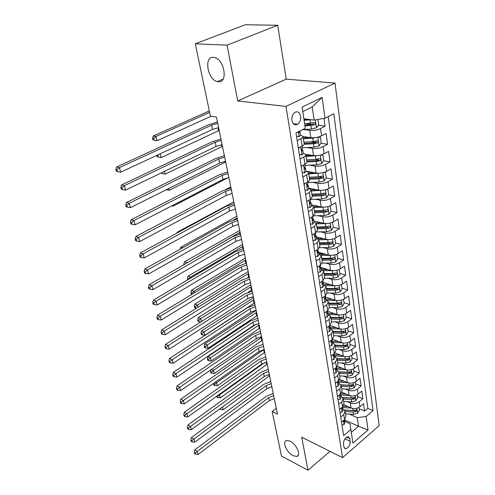 <?xml version="1.0" encoding="UTF-8"?>
<svg xmlns="http://www.w3.org/2000/svg" width="495" height="495" viewBox="0 0 495 495"><rect width="100%" height="100%" fill="white"/><g stroke="black" fill="none" stroke-linecap="round" stroke-linejoin="round"><path stroke-width="0.74" d="M218.307 81.762L217.311 81.582C207.523 79.627 203.587 56.263 213.425 57.333L214.774 57.575C224.792 59.982 228.016 83.401 218.307 81.762M293.059 455.697C286.673 452.622 281.822 441.2 286.63 440.463L290.157 441.175C296.542 444.139 301.505 455.685 296.765 456.452L293.059 455.697M291.939 120.458C292.898 124.288 294.779 125.563 297.588 124.294C299.927 122.506 300.935 119.802 300.607 116.183C299.661 112.285 297.749 111.004 294.865 112.353C292.57 114.184 291.592 116.888 291.939 120.458M277.714 25.276L227.081 45.15L237.699 100.955L286.24 79.144L277.714 25.276L245.39 24.75L195.284 43.783L210.418 116.17L216.42 116.993L277.454 414.068L272.163 411.493L281.488 456.081L307.983 470.25L330.029 451.366M286.24 79.144L334.997 83.073L379.17 425.62L342.565 457.634L285.98 106.425L334.997 83.073M344 404.836L351.029 407.93C354.234 409.025 357.198 408.629 359.927 406.735L363.547 403.703L364.58 411.141L359.135 408.759M347.366 401.655L350.287 402.924C353.504 404.013 356.48 403.611 359.215 401.723L362.854 398.698L357.371 396.377M362.854 398.698L361.802 391.124L358.139 394.131C355.385 396.019 352.39 396.421 349.161 395.35L341.909 392.257M339.725 379.424L347.255 382.536C350.51 383.575 353.535 383.161 356.32 381.286L360.026 378.298L361.096 386.026L355.571 383.755M337.442 366.319L345.312 369.468C348.598 370.477 351.648 370.05 354.463 368.193L358.213 365.23L359.308 373.1L353.739 370.891M335.041 352.941L343.332 356.14C346.642 357.118 349.724 356.685 352.57 354.841L356.369 351.902L357.477 359.927L351.871 357.774M332.522 339.285L341.315 342.552C344.65 343.493 347.756 343.054 350.639 341.216L354.482 338.308L355.614 346.494L349.965 344.402M329.918 325.357L339.254 328.686C342.614 329.596 345.757 329.144 348.672 327.325L352.558 324.442L353.715 332.795L348.022 330.771M327.64 311.299L337.151 314.542C340.541 315.42 343.709 314.956 346.667 313.149L350.596 310.297L351.778 318.817L346.036 316.862M325.196 296.913L335.004 300.112C338.425 300.948 341.624 300.471 344.613 298.683L348.598 295.862L349.804 304.561L344.019 302.674M323.186 282.391L332.819 285.38C336.266 286.172 339.496 285.689 342.521 283.92L346.556 281.129L347.787 290.008L341.952 288.201M320.964 267.51L330.58 270.338C334.057 271.093 337.324 270.592 340.387 268.847L344.471 266.093L345.727 275.152L339.848 273.426M326.836 269.596L321.007 267.882M318.594 252.289L328.303 254.981C331.805 255.692 335.103 255.179 338.203 253.452L342.342 250.736L343.623 259.986L337.695 258.341M323.247 254.325L318.718 253.069M316.187 236.752L325.97 239.295C329.503 239.957 332.838 239.438 335.975 237.73L340.164 235.057L341.476 244.505L335.505 242.946M319.454 238.751L316.373 237.947M313.731 220.881L323.588 223.27C327.152 223.888 330.524 223.35 333.698 221.667L337.943 219.037L339.285 228.69L333.259 227.217M311.219 204.67L321.156 206.898C324.751 207.461 328.154 206.916 331.372 205.258L335.678 202.665L337.046 212.528L330.969 211.155M308.651 188.106L318.669 190.16C322.295 190.674 325.735 190.111 328.996 188.484L333.358 185.941L334.756 196.02L328.618 194.739M323.891 193.755L322.994 193.57M307.426 171.431L316.126 173.052C319.782 173.51 323.26 172.934 326.564 171.332L330.988 168.838L332.417 179.147L326.118 177.953M321.354 177.043L319.535 176.703M305.588 154.236L313.527 155.56C317.215 155.956 320.735 155.368 324.083 153.79L328.562 151.352L330.023 161.89L323.557 160.788M318.693 159.959L315.488 159.415M303.033 136.521L310.866 137.666C314.591 138 318.143 137.4 321.54 135.853L326.081 133.471L327.579 144.249L320.933 143.247M315.86 142.48L310.903 141.731M297.173 140.605L301.003 138.631C302.55 137.808 303.206 137.035 302.983 136.304L300.44 135.104M300.069 159L303.843 156.971C305.365 156.129 306.015 155.325 305.786 154.564L303.256 153.271M302.897 176.969L306.622 174.896C308.125 174.036 308.756 173.207 308.521 172.409L306.003 171.029M305.669 194.529L309.338 192.419L311.2 189.845L308.694 188.391M308.373 211.699L311.992 209.546L313.818 206.904L311.324 205.369M311.015 228.486L314.585 226.295L316.373 223.579L313.898 221.97M313.601 244.901L317.122 242.68L318.879 239.896L316.416 238.219M316.132 260.964L319.603 258.706L321.329 255.865L318.879 254.121M318.607 276.68L322.035 274.391L323.724 271.489L321.286 269.682M321.032 292.062L324.411 289.748L326.075 286.784L323.65 284.916M323.402 307.123L326.743 304.778L328.371 301.764L325.964 299.834M325.722 321.868L329.02 319.498L330.623 316.429L328.222 314.449M327.999 336.309L331.254 333.915L332.826 330.802L330.443 328.767M330.227 350.454L333.444 348.041L334.985 344.879L332.615 342.794M332.411 364.32L335.585 361.876L337.101 358.677L334.744 356.549M334.552 377.902L337.689 375.445L339.18 372.203L336.835 370.025M336.65 391.217L339.749 388.742L341.216 385.457L338.883 383.241M338.704 404.273L341.767 401.779L343.208 398.456L340.888 396.198M350.243 441.367L349.829 438.657L348.22 436.689C345.213 437.444 343.623 439.925 343.462 444.145L343.895 446.861L345.442 448.786C348.461 448.074 350.064 445.605 350.243 441.367L344.928 438.824M303.899 118.825L314.121 120.106L312.215 106.951L302.804 111.561L305.31 128.236L295.973 132.982L343.648 435.65L350.862 429.499L350.008 423.776L344.792 421.381M305.31 128.236L302.117 107.118L322.127 97.416L324.998 118.237L333.803 113.77L373.032 410.609L366.158 416.468L368.02 429.957L352.916 443.075L350.862 429.499M303.837 129.572L309.783 130.389L310.866 137.666M306.875 147.566L312.469 148.451L313.527 155.56M309.814 165.163L315.092 166.103L316.126 173.052M312.654 182.377L317.66 183.36L318.669 190.16M315.414 199.219L320.166 200.246L321.156 206.898M318.087 215.696L322.622 216.761L323.588 223.27M320.686 231.827L325.023 232.928L325.97 239.295M323.216 247.624L327.374 248.744L328.303 254.981M325.679 263.086L329.676 264.231L330.58 270.338M328.08 278.233L331.928 279.403L332.819 285.38M330.425 293.071L334.137 294.253L335.004 300.112M332.714 307.605L336.297 308.806L337.151 314.542M334.948 321.849L338.419 323.062L339.254 328.686M337.132 335.808L340.492 337.039L341.315 342.552M339.273 349.501L342.528 350.738L343.332 356.14M341.358 362.922L344.526 364.165L345.312 369.468M343.406 376.082L346.481 377.339L347.255 382.536M345.405 388.99L348.4 390.252L349.161 395.35M340.721 417.075L343.747 414.562L345.164 411.209L342.862 408.913M364.58 411.141L367.859 408.369L328.216 116.603M309.783 130.389C313.521 130.705 317.097 130.098 320.506 128.564L325.073 126.206L323.996 118.41M327.579 144.249L323.068 146.668C319.708 148.228 316.169 148.822 312.469 148.451M330.023 161.89L325.58 164.365C322.257 165.955 318.761 166.537 315.092 166.103M332.417 179.147L328.03 181.665C324.751 183.286 321.298 183.855 317.66 183.36M334.756 196.02L330.431 198.588C327.195 200.24 323.773 200.791 320.166 200.246M337.046 212.528L332.776 215.146C329.583 216.822 326.199 217.361 322.622 216.761M339.285 228.69L335.072 231.351C331.916 233.046 328.569 233.572 325.023 232.928M341.476 244.505L337.318 247.203C334.205 248.923 330.889 249.437 327.374 248.744M343.623 259.986L339.521 262.727C336.445 264.466 333.16 264.967 329.676 264.231M345.727 275.152L341.674 277.93C338.636 279.687 335.387 280.176 331.928 279.403M347.787 290.008L343.784 292.817C340.783 294.593 337.565 295.076 334.137 294.253M349.804 304.561L345.85 307.401C342.887 309.196 339.7 309.666 336.297 308.806M351.778 318.817L347.874 321.688C344.941 323.501 341.791 323.959 338.419 323.062M353.715 332.795L349.86 335.697C346.964 337.522 343.839 337.967 340.492 337.039M355.614 346.494L351.803 349.421C348.944 351.264 345.85 351.704 342.528 350.738M357.477 359.927L353.715 362.878C350.881 364.735 347.818 365.168 344.526 364.165M359.308 373.1L355.583 376.076C352.78 377.945 349.748 378.366 346.481 377.339M361.096 386.026L357.415 389.021C354.649 390.901 351.642 391.31 348.4 390.252M341.519 422.124L344.532 419.605L345.937 416.239L345.244 411.741M339.521 409.421L342.565 406.921L343.994 403.592L343.289 398.982M337.479 396.47L340.56 393.983L342.014 390.691L341.29 385.976M335.393 383.26L338.518 380.791L339.997 377.536L339.254 372.71M333.271 369.784L336.433 367.339L337.936 364.116L337.182 359.178M331.106 356.035L334.304 353.609L335.839 350.429L335.059 345.374M328.897 342.002L332.139 339.601L333.698 336.464L332.9 331.285M326.638 327.678L329.924 325.302L331.508 322.214L330.697 316.905M324.336 313.057L327.659 310.699L329.274 307.667L328.445 302.228M321.985 298.126L325.351 295.793L326.997 292.811L326.143 287.236M319.584 282.874L322.994 280.572L324.671 277.646L323.792 271.928M317.128 267.288L320.581 265.023L322.295 262.152L321.391 256.292M314.622 251.367L318.124 249.133L319.863 246.324L318.941 240.316M312.054 235.094L315.606 232.891L317.382 230.15L316.435 223.988M309.437 218.456L313.032 216.29L314.845 213.617L313.873 207.294M306.758 201.44L310.402 199.318L312.252 196.713L311.256 190.228M304.017 184.041L307.717 181.956C309.208 181.083 309.833 180.242 309.598 179.431L308.577 172.767M301.208 166.233L304.963 164.192C306.479 163.344 307.117 162.527 306.888 161.747L305.836 154.91M298.337 148.011L302.148 146.019C303.683 145.19 304.338 144.404 304.109 143.661L303.033 136.639M350.008 423.776L351.314 432.395L358.498 426.251L357.254 417.65L366.158 416.468M344.532 419.878L358.498 426.251L368.02 429.957M349.291 414.086L357.254 417.65M227.081 45.15L195.284 43.783M237.699 100.955L285.98 106.425M342.565 457.634L301.696 437.209L307.983 470.25M276.278 408.332L272.163 411.493M367.859 408.369L373.032 410.609M325.073 126.206L318.236 125.309M312.648 124.579L305.935 123.7M324.998 118.237L314.121 120.106M351.314 432.395L352.916 443.075M302.117 107.118L302.804 111.561M322.127 97.416L312.215 106.951M341.977 425.026L344.075 424.574L344.947 422.377L344.638 420.379M344.124 419.946L344.025 421.709L344.322 421.505L344.446 419.68M274.279 398.611L269.323 400.61L198.142 454.435L197.307 451.391L195.253 453.012L194.232 452.405L194.572 453.624L195.587 454.231L195.253 453.012M273.673 395.641L268.705 397.64L197.307 451.391L194.758 449.887L266.093 396.408L273.228 393.476M194.758 449.887L194.232 452.405M195.587 454.231L198.142 454.435M347.942 406.568L343.245 406.253M351.512 408.115L342.645 407.515M358.943 407.404L359.364 410.336L357.557 413.232L353.479 414.383L345.566 413.826M345.219 411.487L353.133 412.032L356.32 411.444L356.586 409.854L352.91 410.547L344.446 409.965M356.32 411.444L354.568 410.671L344.594 410.132M269.596 375.81L223.189 409.755L222.496 406.94M219.817 408.895L220.826 409.514L220.541 408.363M220.826 409.514L223.189 409.755M339.997 412.465L342.119 412.05L343.01 409.879L342.689 407.824M342.274 407.162L342.367 408.938L342.441 407.02M271.823 386.663L266.824 388.655L194.776 442.165L193.922 439.059L191.85 440.699L190.822 440.111L191.169 441.348L192.19 441.942L191.85 440.699M271.204 383.637L266.186 385.636L193.922 439.059L191.361 437.586L263.563 384.429L270.765 381.503M191.361 437.586L190.822 440.111M192.19 441.942L194.776 442.165M337.98 399.663L340.133 399.286L341.036 397.132L340.709 395.029M340.356 394.15L340.381 396.13L340.387 394.125M269.323 374.492L264.268 376.485L191.342 429.654L190.47 426.486L188.378 428.15L187.351 427.569L187.698 428.837L188.731 429.419L188.378 428.15M268.692 371.417L263.625 373.409L190.47 426.486L187.896 425.044L260.983 372.234L268.259 369.313M187.896 425.044L187.351 427.569M188.731 429.419L191.342 429.654M335.926 386.614L338.104 386.267L339.019 384.139L338.685 381.979M338.345 381.063L338.351 383.068L338.382 380.903M266.78 362.105L261.676 364.091L187.84 416.895L186.955 413.665L184.839 415.348L183.806 414.785L184.165 416.072L185.198 416.642L184.839 415.348M266.137 358.974L261.02 360.96L186.955 413.665L184.363 412.255L258.359 359.815L265.71 356.901M184.363 412.255L183.806 414.785M185.198 416.642L187.84 416.895M333.828 373.298L336.031 372.989L336.971 370.885L336.625 368.676M336.346 367.401L336.284 369.746L336.575 368.336L336.247 367.729M264.188 349.482L259.027 351.469L184.27 403.883L183.367 400.591L181.232 402.299L180.192 401.742L180.557 403.054L181.597 403.611L181.232 402.299M263.532 346.296L258.359 348.276L183.367 400.591L180.762 399.211L255.686 347.162L263.111 344.254M180.762 399.211L180.192 401.742M181.597 403.611L184.27 403.883M346.104 394.045L340.863 393.723M349.718 395.561L340.709 395.004M357.149 394.8L357.588 397.869L355.763 400.783L351.642 401.934L343.66 401.42M343.295 399.032L351.289 399.539L354.513 398.945L354.76 397.324L351.066 398.029L342.719 397.504M354.513 398.945L352.743 398.19L342.874 397.714M267.207 364.178L220.269 397.893L219.533 394.892L217.59 396.446L216.915 396.105M264.602 362.637L219.533 394.892L218.982 394.62M216.68 396.272L216.897 397.145L217.887 397.64L217.59 396.446M217.887 397.64L220.269 397.893M344.235 381.286L338.363 380.946M347.898 382.759L338.729 382.251M355.317 381.954L355.775 385.166L353.931 388.092L349.773 389.249L341.723 388.773M341.352 386.348L349.414 386.812L352.663 386.205L352.892 384.559L349.185 385.265L340.925 384.794M352.663 386.205L350.887 385.469L341.061 385.054M264.776 352.341L217.299 385.822L216.55 382.765L214.589 384.33L213.593 383.848L213.896 385.067L214.892 385.555L214.589 384.33M263.847 349.544L216.55 382.765L215.269 382.146M213.716 383.235L213.593 383.848M214.892 385.555L217.299 385.822M342.33 368.274L336.421 367.971M346.061 369.716L336.718 369.251M353.449 368.849L353.931 372.221L352.063 375.154L347.861 376.318L339.743 375.891M339.366 373.409L347.496 373.83L350.782 373.218L350.992 371.541L347.267 372.259L339.044 371.838M350.782 373.218L348.987 372.5L339.162 372.141M262.3 340.3L214.273 373.521L213.506 370.415L211.532 371.999L210.53 371.522L210.839 372.766L211.841 373.242L211.532 371.999M261.676 337.256L213.506 370.415L211.445 369.443M210.882 369.827L210.53 371.522M211.841 373.242L214.273 373.521M340.393 355.008L334.465 354.748L334.125 354.148M344.192 356.406L334.663 355.998M351.543 355.497L352.044 359.017L350.163 361.963L345.918 363.132L337.726 362.748M337.343 360.224L345.547 360.595L348.864 359.976L349.049 358.275L345.312 358.993L337.089 358.628M348.864 359.976L347.057 359.277L337.163 358.974M259.782 328.043L211.192 360.997L210.412 357.829L208.414 359.432L207.411 358.974L207.727 360.236L208.729 360.7L208.414 359.432M259.145 324.943L210.412 357.829L207.9 356.685L256.113 324.244M207.9 356.685L207.411 358.974M208.729 360.7L211.192 360.997M331.687 359.716L333.921 359.444L334.874 357.371L334.521 355.101M334.261 353.64L333.933 356.338L334.471 354.773M261.546 336.631L256.336 338.611L180.626 390.611L179.704 387.251L177.55 388.977L176.505 388.439L176.876 389.782L177.922 390.32L177.55 388.977M260.877 333.376L255.655 335.356L179.704 387.251L177.092 385.902L252.964 334.274L260.469 331.378M177.092 385.902L176.505 388.439M177.922 390.32L180.626 390.611M338.425 341.476L332.38 341.253L332.739 343.579L331.768 345.628L329.503 345.857M342.311 342.837L332.566 342.478M349.606 341.872L350.126 345.553L348.22 348.517L343.938 349.687L335.672 349.352M335.276 346.778L343.555 347.1L346.902 346.475L347.069 344.737L343.313 345.461L335.041 345.145M346.902 346.475L345.083 345.795L335.09 345.547M257.221 315.562L208.055 348.239L207.256 345.009L205.246 346.636L204.237 346.184L204.553 347.478L205.567 347.923L205.246 346.636M256.571 312.413L207.256 345.009L204.732 343.901L256.15 310.377M204.732 343.901L204.237 346.184M205.567 347.923L208.055 348.239M332.12 339.613L331.761 340.616L332.021 342.299L332.324 340.931L331.953 340.288M258.854 323.532L253.588 325.506L176.907 377.066L175.966 373.638L173.794 375.389L172.743 374.864L173.126 376.231L174.172 376.763L173.794 375.389M258.173 320.216L252.896 322.189L175.966 373.638L173.343 372.327L250.192 321.144L257.771 318.254M173.343 372.327L172.743 374.864M174.172 376.763L176.907 377.066M336.421 327.678L330.245 327.486M340.411 328.996L330.431 328.692M347.62 327.975L348.171 331.823L346.246 334.799L341.915 335.969L333.574 335.69M333.172 333.067L341.525 333.333L344.904 332.702C345.745 331.897 345.795 331.31 345.046 330.932L341.278 331.662L332.918 331.403M344.904 332.702L343.072 332.04L332.986 331.854M254.609 302.866L204.856 335.239L204.045 331.953L202.01 333.593L200.995 333.16L201.323 334.471L202.337 334.911L202.01 333.593M253.947 299.654L204.045 331.953L201.502 330.87L253.539 297.656M201.502 330.87L200.995 333.16M202.337 334.911L204.856 335.239M327.275 331.718L329.571 331.526L330.561 329.509L330.19 327.121M329.02 319.498L329.924 325.302L329.608 328.309L330.14 326.805L329.738 326.143M256.113 310.186L250.792 312.153L173.114 363.25L172.155 359.747L169.958 361.523L168.906 361.01L169.296 362.408L170.348 362.922L169.958 361.523M255.42 306.807L250.086 308.775L172.155 359.747L169.513 358.473L247.364 307.76L255.024 304.883M169.513 358.473L168.906 361.01M170.348 362.922L173.114 363.25M334.385 313.601L328.067 313.446M338.512 314.876L328.736 314.641M345.603 313.793L346.172 317.815L344.229 320.803L339.848 321.979L331.44 321.756M331.025 319.071L339.452 319.294L342.868 318.65C343.728 317.821 343.765 317.221 342.979 316.85L339.205 317.586L330.765 317.375M342.868 318.65L341.024 318.013L330.846 317.889M251.949 289.934L248.082 292.372M251.281 286.661L200.766 318.638L201.471 321.502M198.031 321.218L199.052 321.645L198.718 320.302L197.697 319.881L198.031 321.218M198.718 320.302L200.766 318.638L198.217 317.598L250.878 284.712M198.217 317.598L197.697 319.881M199.052 321.645L200.865 321.892M325.005 317.283L327.325 317.134L328.334 315.148L327.956 312.698M326.743 304.778L327.659 310.699L327.381 313.861L327.907 312.388L327.473 311.708M253.316 296.579L247.939 298.541L169.247 349.142L168.263 345.566L166.048 347.366L164.99 346.871L165.386 348.294L166.444 348.796L166.048 347.366M252.611 293.139L247.222 295.1L168.263 345.566L165.608 344.334L244.481 294.123L252.221 291.252M165.608 344.334L164.99 346.871M166.444 348.796L169.247 349.142M332.312 299.234L325.852 299.122M336.631 300.459L327.053 300.298M343.536 299.32L344.136 303.528L342.169 306.523L337.745 307.704L329.255 307.531M328.835 304.802L337.343 304.963L340.789 304.307C341.668 303.454 341.699 302.847 340.876 302.482L337.083 303.225L328.569 303.07M340.789 304.307L338.927 303.695L328.661 303.639M249.245 276.761L247.655 277.726M248.564 273.432L197.431 305.069L197.975 307.302M194.677 307.711L195.698 308.119L195.364 306.752L194.337 306.349L194.677 307.711M195.364 306.752L197.431 305.069L194.863 304.066L248.168 271.526M194.863 304.066L194.337 306.349M195.698 308.119L196.478 308.23M322.684 302.544L325.036 302.445L326.063 300.49L325.673 297.978M324.411 289.748L325.351 295.793L325.11 299.104L325.623 297.668L325.159 296.969M250.47 282.713L245.031 284.668L165.293 334.738L164.291 331.093L162.051 332.912L160.986 332.43L161.389 333.89L162.453 334.373L162.051 332.912M249.746 279.199L244.295 281.154L164.291 331.093L161.624 329.899L241.541 280.219L249.369 277.361M161.624 329.899L160.986 332.43M162.453 334.373L165.293 334.738M334.769 285.739L325.209 285.646M330.208 284.569L323.588 284.501M341.432 284.551L342.057 288.938L340.065 291.951L335.598 293.139L327.046 293.021M326.601 290.231L335.183 290.336L338.667 289.674C339.57 288.795 339.582 288.177 338.722 287.818L334.923 288.56L326.329 288.461M338.667 289.674L336.792 289.086L326.428 289.099M245.792 259.955L194.028 291.239L194.411 292.805M192.233 294.129L191.936 292.941L190.909 292.551L191.256 293.943L192.041 294.24M191.936 292.941L194.028 291.239L191.447 290.268L245.409 258.093M191.447 290.268L190.909 292.551M320.308 287.496L322.697 287.44L323.742 285.522L323.346 282.942M322.035 274.391L322.994 280.572L322.789 284.043L323.297 282.645L322.796 281.921M247.562 268.568L242.067 270.517L161.252 320.03L160.231 316.305L157.973 318.149L156.903 317.691L157.311 319.176L158.381 319.64L157.973 318.149M246.826 264.992L241.319 266.935L160.231 316.305L157.552 315.154L238.547 266.044L246.46 263.198M157.552 315.154L156.903 317.691M158.381 319.64L161.252 320.03M332.875 270.697L323.223 270.691M328.067 269.602L321.274 269.577M339.211 269.503L339.935 274.051L337.918 277.076L333.407 278.264L324.739 278.209M324.318 275.362L332.98 275.406L336.501 274.737C337.423 273.828 337.429 273.197 336.52 272.844L332.714 273.593L324.046 273.556M336.501 274.737L334.614 274.174L324.151 274.255M242.971 246.232L190.556 277.132L190.773 278.011M188.564 279.316L187.413 278.487L187.741 279.805M188.447 278.858L190.556 277.132L187.964 276.204L242.6 244.412M187.964 276.204L187.413 278.487M317.889 272.12L320.308 272.12L321.373 270.239L320.964 267.591M320.568 265.029L320.277 266.675C319.702 267.733 319.751 268.395 320.42 268.655L320.921 267.3L320.376 266.551M244.598 254.145L239.048 256.088L157.132 305.007L156.086 301.201L153.803 303.076L152.726 302.631L153.153 304.153L154.223 304.598L153.803 303.076M243.849 250.495L238.281 252.438L156.086 301.201L153.394 300.1L235.49 251.584L243.49 248.75M153.394 300.1L152.726 302.631M154.223 304.598L157.132 305.007M330.951 255.321L321.107 255.414M325.889 254.312L319.584 254.343M336.872 254.164L337.769 258.854L335.728 261.886L331.167 263.08L322.282 263.093M337.114 254.232L336.742 254.22M321.991 260.178L330.734 260.16L334.292 259.479C335.233 258.545 335.226 257.901 334.274 257.561L330.462 258.31L321.707 258.341M334.292 259.479L332.386 258.947L321.824 259.102M240.1 232.242L187.054 262.907M184.517 264.367L183.849 264.138L183.979 264.676M186.275 263.359L187.017 262.746L184.412 261.861L239.735 230.472M184.412 261.861L183.849 264.138M315.414 256.416L317.87 256.466L318.959 254.622L318.532 251.906M318.106 249.14L317.827 250.928C317.246 252.017 317.301 252.685 318 252.939L318.489 251.621L317.895 250.847M241.579 239.438L235.96 241.368L152.918 289.662L151.854 285.776L149.546 287.669L148.463 287.242L148.896 288.795L149.979 289.228L149.546 287.669M240.811 235.713L235.181 237.643L151.854 285.776L149.15 284.718L232.378 236.833L240.465 234.017M149.15 284.718L148.463 287.242M149.979 289.228L152.918 289.662M328.989 239.605L318.848 239.803M323.68 238.701L317.858 238.776M334.465 238.503L334.886 238.609L335.561 243.33L333.494 246.374L328.878 247.574L319.665 247.655M334.886 238.609L334.267 238.584M319.609 244.679L328.439 244.592L332.034 243.905C332.993 242.934 332.974 242.278 331.978 241.95L328.16 242.699L319.325 242.797M332.034 243.905L330.109 243.398L319.448 243.627M237.167 217.986L233.751 219.879M182.649 247.828L180.786 247.228L236.814 216.272M180.786 247.228L180.304 249.14M312.889 240.372L315.377 240.471L316.484 238.67L316.051 235.88M312.326 234.927L312.085 235.28M314.585 226.295L315.705 233.659L315.334 234.84C314.74 235.954 314.801 236.635 315.525 236.876L316.008 235.601L315.365 234.803M238.491 224.433L232.817 226.351L148.618 273.976L147.522 270.004L145.196 271.928L144.107 271.526L144.546 273.11L145.635 273.518L145.196 271.928M237.711 220.634L232.019 222.552L147.522 270.004L144.806 268.995L229.197 221.791L237.377 218.988M144.806 268.995L144.107 271.526M145.635 273.518L148.618 273.976M326.997 223.53L316.435 223.864M321.434 222.75L315.878 222.861M331.984 222.503L332.609 222.651L333.296 227.477L331.204 230.534L326.545 231.734L316.843 231.889M332.609 222.651L331.737 222.595M317.184 228.845L326.094 228.69L329.726 227.991C330.703 226.988 330.672 226.32 329.633 225.998L325.809 226.76L316.887 226.92M329.726 227.991L327.789 227.514L317.023 227.824M234.185 203.457L233.56 203.773M177.891 232.545L177.086 232.304L233.844 201.793M177.086 232.304L176.882 233.096M310.303 223.969L312.828 224.124L313.96 222.366L313.514 219.495M309.882 218.19L309.486 218.759M313.019 216.303L312.778 218.394C312.172 219.539 312.246 220.226 313.001 220.454L313.471 219.229L312.766 218.406M235.348 209.119L229.606 211.025L144.218 257.951L143.098 253.886L140.747 255.841L139.658 255.457L140.104 257.078L141.199 257.462L140.747 255.841M234.55 205.239L228.789 207.145L143.098 253.886L140.37 252.933L225.955 206.434L234.222 203.649M140.37 252.933L139.658 255.457M141.199 257.462L144.218 257.951M324.974 207.089L313.917 207.578M319.157 206.446L313.669 206.607M329.423 206.161L330.289 206.353L330.988 211.278L328.872 214.347L324.157 215.554L313.75 215.801M330.289 206.353L329.156 206.248M314.702 212.664L323.699 212.442L327.368 211.73C328.371 210.691 328.327 210.016 327.232 209.707L323.408 210.468L314.399 210.703M327.368 211.73L325.413 211.285L314.548 211.674M225.844 189.375L230.812 187.036M307.661 207.201L310.223 207.417L311.38 205.703L310.922 202.752M307.383 201.075L306.826 201.873M309.338 192.419L310.563 200.463L310.167 201.576C309.548 202.758 309.635 203.457 310.421 203.668L310.879 202.498L310.105 201.651M232.136 193.489L226.326 195.383L139.72 241.56L138.575 237.408L136.199 239.388L135.104 239.023L135.562 240.688L136.657 241.053L136.199 239.388M231.32 189.529L225.497 191.423L138.575 237.408L135.834 236.511L222.639 190.761L231.004 187.995M135.834 236.511L135.104 239.023M136.657 241.053L139.72 241.56M322.913 190.278L311.367 190.934M316.85 189.789L311.237 189.993M326.762 189.455L327.913 189.69L328.631 194.727L326.49 197.808L321.719 199.015L310.396 199.374M327.913 189.69L326.521 189.536M312.166 196.138L321.249 195.834L324.961 195.117C325.982 194.04 325.92 193.353 324.782 193.056L320.952 193.817L311.856 194.127M324.961 195.117L322.994 194.702L312.017 195.179M172.879 205.301L173.089 206.155L228.152 177.668M171.709 205.901L173.089 206.155M304.963 190.049L307.562 190.328L308.738 188.663L308.267 185.631M304.827 183.583L304.103 184.604M307.698 181.962L307.909 183.305L307.494 184.388C306.869 185.6 306.962 186.306 307.779 186.504L308.23 185.384L307.383 184.517M228.857 177.532L222.985 179.419L135.116 224.804L133.953 220.553L131.546 222.564L130.451 222.224L130.921 223.919L132.017 224.266L131.546 222.564M228.028 173.491L222.137 175.372L133.953 220.553L131.2 219.712L219.26 174.766L227.725 172.019M131.2 219.712L130.451 222.224M132.017 224.266L135.116 224.804M320.81 173.071L308.756 173.924M314.517 172.755L308.614 173.015M324.008 172.39L325.487 172.662L326.217 177.81L324.052 180.898L319.226 182.111L307.791 182.568M325.487 172.662L323.835 172.439M309.573 179.24L318.743 178.856L322.499 178.126C323.538 177.012 323.464 176.319 322.276 176.041L318.44 176.795L309.257 177.185M322.499 178.126L320.512 177.748L309.431 178.318M225.671 162.013L169.191 190.315L168.746 188.508M166.37 189.777L169.191 190.315M302.197 172.508L304.84 172.854L306.04 171.239L305.557 168.121M302.216 165.689L301.319 166.939M304.945 164.204L305.186 165.757L304.765 166.796C304.128 168.053 304.227 168.764 305.075 168.95L305.52 167.885L304.604 167.001M225.51 161.24L219.563 163.115L130.414 207.665L129.22 203.315L126.794 205.357L125.687 205.041L126.169 206.774L127.271 207.096L126.794 205.357M224.662 157.113L218.703 158.982L129.22 203.315L126.454 202.535L215.808 158.431L224.371 155.702M126.454 202.535L125.687 205.041M127.271 207.096L130.414 207.665M318.675 155.467L306.083 156.531M312.159 155.331L305.953 155.659M321.125 154.941L323.006 155.251L323.755 160.51L321.558 163.61L316.676 164.829L305.13 165.386M323.006 155.251L321.094 154.947M306.937 161.964L316.187 161.5L319.98 160.764C321.045 159.607 320.952 158.901 319.708 158.641L315.878 159.39L306.597 159.866M319.98 160.764L317.976 160.417L306.782 161.079M222.453 146.378L165.212 174.141L164.519 171.338M161.191 172.947L162.354 173.578L162.094 172.514M162.354 173.578L165.212 174.141M299.37 154.564L302.049 154.972L303.274 153.413L302.779 150.208M299.543 147.38L298.473 148.865M318.304 137.053L320.463 137.437L321.23 142.826L319.009 145.932L314.071 147.157L302.414 147.819L301.969 148.809C301.325 150.096 301.436 150.827 302.309 150.987L302.742 149.985L301.752 149.094M222.088 144.602L216.08 146.458L125.6 190.123L124.381 185.674L121.925 187.747L120.817 187.457L121.306 189.232L122.414 189.529L121.925 187.747M221.228 140.382L215.195 142.238L124.381 185.674L121.603 184.963L212.287 141.743L220.949 139.039M121.603 184.963L120.817 187.457M122.414 189.529L125.6 190.123M316.491 137.443L312.747 138.167L303.355 138.742M309.783 137.505L303.231 137.913M304.097 144.305L313.57 143.748L317.406 142.999C318.489 141.811 318.384 141.087 317.091 140.84L313.248 141.595L303.881 142.152M316.286 141.094L315.389 142.696L304.079 143.457M219.18 130.426L161.147 157.627L160.201 153.784M156.816 155.362L157.181 156.816L158.258 157.033L157.843 155.362L157.125 155.213M158.258 157.033L161.147 157.627M159.105 154.298L157.843 155.362M296.48 136.199L299.203 136.676L300.453 135.178L299.939 131.88M299.203 136.676L296.486 136.249M297.198 124.511L296.709 124.177M298.646 131.62L299.456 132.629L299.908 131.664L299.456 131.206M218.598 127.605L212.51 129.449L120.675 172.18L119.425 167.626L116.944 169.729L115.83 169.463L116.331 171.282L117.445 171.548L116.944 169.729M217.713 123.298L211.613 125.136L119.425 167.626L116.634 166.976L208.686 124.703L217.454 122.024M116.634 166.976L115.83 169.463M117.445 171.548L120.675 172.18M311.25 119.747L304.122 120.291M307.401 119.264L304.004 119.505M317.901 119.456L318.656 124.734L316.398 127.852L311.404 129.071L302.513 129.659M304.982 125.99L314.814 124.814C315.866 123.595 315.742 122.865 314.449 122.618L304.654 123.787M313.62 122.871L312.791 124.548L304.864 125.186M209.633 112.408L155.944 136.478L156.995 140.753L152.986 139.936L154.069 140.135L153.642 138.427L152.559 138.229L152.986 139.936M211.111 116.263L156.995 140.753L154.069 140.135M153.642 138.427L155.944 136.478L153.233 135.995L209.323 110.936M153.233 135.995L152.559 138.229M350.287 402.924L351.029 407.93M359.215 401.723L359.927 406.735M320.506 128.564L321.54 135.853M323.068 146.668L324.083 153.79M325.58 164.365L326.564 171.332M328.03 181.665L328.996 188.484M330.431 198.588L331.372 205.258M332.776 215.146L333.698 221.667M335.072 231.351L335.975 237.73M337.318 247.203L338.203 253.452M339.521 262.727L340.387 268.847M341.674 277.93L342.521 283.92M343.784 292.817L344.613 298.683M345.85 307.401L346.667 313.149M347.874 321.688L348.672 327.325M349.86 335.697L350.639 341.216M351.803 349.421L352.57 354.841M353.715 362.878L354.463 368.193M355.583 376.076L356.32 381.286M357.415 389.021L358.139 394.131M343.747 414.562L344.532 419.605M341.767 401.779L342.565 406.921M339.749 388.742L340.56 393.983M337.689 375.445L338.518 380.791M335.585 361.876L336.433 367.339M333.444 348.041L334.304 353.609M331.254 333.915L332.139 339.601M319.603 258.706L320.581 265.023M317.122 242.68L318.124 249.133M311.992 209.546L313.032 216.29M306.622 174.896L307.717 181.956M303.843 156.971L304.963 164.192M301.003 138.631L302.408 147.807M346.624 437.135L349.829 438.657M343.388 420.564L344.019 424.586M269.323 400.61L268.705 397.64M343.722 421.226L344.322 421.505M357.6 413.164L356.889 408.226M352.91 410.547L352.595 408.4M353.479 414.383L353.133 412.032M269.057 376.169L268.736 374.604M341.408 407.868L342.064 412.063M266.824 388.655L266.186 385.636M341.767 408.672L342.367 408.938M339.391 394.93L340.071 399.292M264.268 376.485L263.625 373.409M339.768 395.864L340.381 396.13M337.336 381.725L338.042 386.273M261.676 364.091L261.02 360.96M337.732 382.808L338.351 383.068M335.233 368.261L335.975 372.995M259.027 351.469L258.359 348.276M335.66 369.499L336.284 369.746M355.806 400.709L355.076 395.616M351.066 398.029L350.738 395.814M351.642 401.934L351.289 399.539M266.663 364.537L266.186 362.21M353.981 388.018L353.22 382.765M349.185 385.265L348.845 382.982M349.773 389.249L349.414 386.812M264.225 352.7L263.612 349.705M352.112 375.08L351.332 369.666M347.267 372.259L346.915 369.901M347.861 376.318L347.496 373.83M261.744 340.653L261.119 337.609M350.213 361.894L349.408 356.307M345.312 358.993L344.953 356.561M345.918 363.132L345.547 360.595M259.219 328.389L258.582 325.295M333.092 354.525L333.859 359.45M256.336 338.611L255.655 335.356M333.543 355.917L334.175 356.159M348.27 348.443L347.44 342.682M343.313 345.461L342.942 342.955M343.938 349.687L343.555 347.1M256.651 315.915L256.002 312.76M330.907 340.511L331.706 345.634M253.588 325.506L252.896 322.189M331.39 342.064L332.021 342.299M346.296 334.725L345.436 328.785M341.278 331.662L340.9 329.076M341.915 335.969L341.525 333.333M254.034 303.212L253.372 299.995M328.68 326.199L329.509 331.532M250.792 312.153L250.086 308.775M329.187 327.925L329.825 328.154M344.272 320.729L343.394 314.603M339.205 317.586L338.809 314.913M339.848 321.979L339.452 319.294M251.373 290.274L250.699 287.001M326.403 311.596L327.263 317.14M247.939 298.541L247.222 295.1M326.947 313.496L327.579 313.712M342.218 306.448L341.303 300.125M337.083 303.225L336.68 300.465M337.745 307.704L337.343 304.963M248.657 277.101L247.976 273.772M324.077 296.678L324.974 302.445M245.031 284.668L244.295 281.154M324.658 298.763L325.289 298.968M340.114 291.877L339.174 285.355M334.923 288.56L334.509 285.739M335.598 293.139L335.183 290.336M245.823 263.315L245.198 260.29M321.7 281.445L322.635 287.44M242.067 270.517L241.319 266.935M322.319 283.722L322.95 283.92M337.974 276.996L337.002 270.27M332.714 273.593L332.293 270.716M333.407 278.264L332.98 275.406M242.847 248.874L242.371 246.56M319.275 265.883L320.246 272.12M239.048 256.088L238.281 252.438M319.937 268.358L320.568 268.544M335.783 261.812L334.781 254.869M330.462 258.31L330.029 255.371M331.167 263.08L330.734 260.16M239.815 234.141L239.487 232.57M316.794 249.981L317.809 256.466M235.96 241.368L235.181 237.643M317.505 252.66L318.124 252.834M333.543 246.3L332.51 239.135M328.16 242.699L327.715 239.698M328.878 247.574L328.439 244.592M236.721 219.112L236.554 218.307M314.263 233.727L315.315 240.471M232.817 226.351L232.019 222.552M315.018 236.629L315.637 236.789M331.26 230.453L330.196 223.059M325.809 226.76L325.357 223.69M326.545 231.734L326.094 228.69M311.671 217.113L312.766 224.124M229.606 211.025L228.789 207.145M312.481 220.238L313.088 220.386M328.928 214.267L327.826 206.632M323.408 210.468L322.944 207.331M324.157 215.554L323.699 212.442M309.022 200.122L310.161 207.411M226.326 195.383L225.497 191.423M309.889 203.482L310.483 203.618M326.539 197.728L325.407 189.845M320.952 193.817L320.482 190.612M321.719 199.015L321.249 195.834M306.312 182.748L307.494 190.321M222.985 179.419L222.137 175.372M307.24 186.349L307.822 186.467M324.101 180.824L322.932 172.681M318.44 176.795L317.957 173.516M319.226 182.111L318.743 178.856M225.021 162.317L224.829 161.37M303.54 164.965L304.772 172.842M219.563 163.115L218.703 158.982M304.53 168.826L305.093 168.931M321.614 163.536L320.401 155.127M315.878 159.39L315.383 156.043M316.676 164.829L316.187 161.5M221.803 146.675L221.401 144.732M300.706 146.774L301.981 154.96M216.08 146.458L215.195 142.238M301.764 150.901L302.309 150.987M319.065 145.858L317.809 137.171M313.248 141.595L312.747 138.167M314.071 147.157L313.57 143.748M218.518 130.717L217.905 127.741M315.389 142.696L317.406 142.999L315.389 142.696M298.361 131.763L299.129 136.663M212.51 129.449L211.613 125.136M298.937 132.555L299.456 132.629M316.454 127.772L315.321 119.901M310.563 123.385L310.049 119.877M311.404 129.071L310.891 125.594M312.735 124.561L314.771 124.827M217.311 81.582L223.109 79.126M293.399 123.738L297.588 124.294M344.594 448.365L345.442 448.786M296.765 456.452L298.312 455.159M324.788 298.999L325.11 299.104M322.443 283.932L322.789 284.043M320.048 268.55L320.42 268.655M317.604 252.827L318 252.939M315.111 236.765L315.525 236.876M312.555 220.349L313.001 220.454M309.95 203.569L310.421 203.668M307.284 186.405L307.779 186.504M304.555 168.857L305.075 168.95M312.791 124.548L314.814 124.814"/></g></svg>
